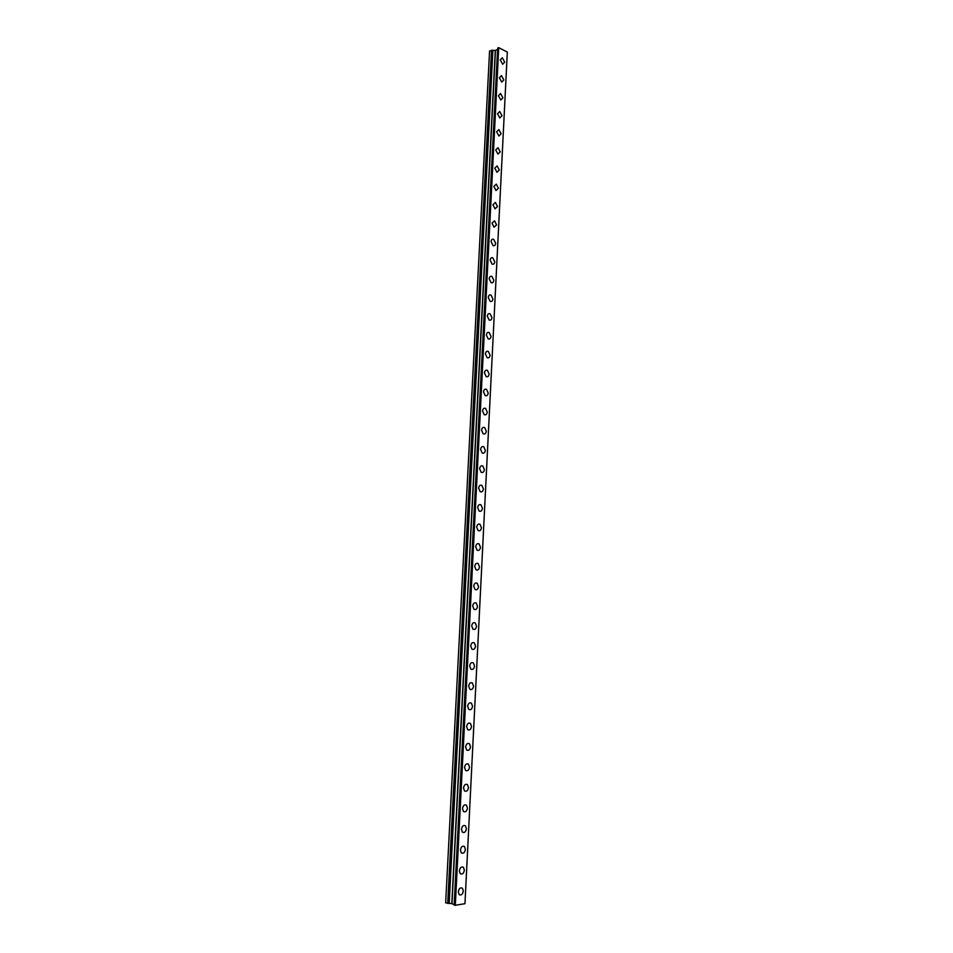 <?xml version="1.0" encoding="UTF-8"?>
<svg xmlns="http://www.w3.org/2000/svg" width="953" height="953" viewBox="0 0 953 953"><rect width="100%" height="100%" fill="white"/><g stroke="black" fill="none" stroke-linecap="round" stroke-linejoin="round"><path stroke-width="1.43" d="M500.254 59.872L502.279 57.74L504.709 62.124L502.684 64.256L500.254 59.872L502.279 57.74L504.709 62.124L502.672 64.256M499.348 77.753L501.433 75.597L503.815 79.945L501.731 82.101L499.348 77.753L501.421 75.597L503.815 79.945L501.731 82.101M498.443 95.705L500.575 93.525L502.922 97.825L500.79 100.017L498.443 95.705L500.575 93.525L502.922 97.825L500.79 100.005M497.537 113.717L499.717 111.513L502.028 115.778L499.837 117.981L497.537 113.717L499.717 111.513L502.028 115.778L499.837 117.981M501.123 133.801L498.884 136.029L496.632 131.788L498.86 129.56L501.123 133.801M496.632 131.788L498.86 129.56L501.135 133.789L498.884 136.029M495.715 149.931L498.002 147.679L500.23 151.872L497.931 154.124L495.715 149.931L498.002 147.679L500.23 151.872L497.931 154.124M499.312 170.027L496.966 172.302L494.798 168.145L497.132 165.87L499.312 170.027M494.798 168.145L497.132 165.87L499.324 170.015L496.966 172.302M493.868 186.419L496.275 184.12L498.407 188.229L496.001 190.54L493.868 186.419L496.263 184.12L498.407 188.229L496.001 190.529M497.49 206.515L495.036 208.838L492.951 204.764L495.405 202.429L497.49 206.515M495.393 202.429L497.502 206.515L495.036 208.838M492.022 223.169L494.524 220.81L496.584 224.86L494.059 227.207L492.022 223.169L494.524 220.822L496.573 224.86L494.071 227.207M491.093 241.645C491.343 239.668 492.201 238.869 493.654 239.263L495.667 243.265C495.405 245.255 494.547 246.041 493.094 245.648L491.093 241.645C491.343 239.668 492.201 238.869 493.642 239.263L495.655 243.265C495.405 245.255 494.547 246.041 493.094 245.648M490.152 260.193C490.426 258.168 491.295 257.37 492.772 257.786L494.738 261.741C494.464 263.767 493.594 264.565 492.105 264.148L490.152 260.193C490.414 258.168 491.295 257.37 492.772 257.786L494.738 261.741C494.476 263.767 493.594 264.565 492.117 264.148M489.211 278.8C489.497 276.739 490.39 275.929 491.891 276.37L493.809 280.289C493.535 282.362 492.641 283.16 491.129 282.719L489.211 278.8C489.497 276.739 490.378 275.929 491.879 276.37L493.809 280.289C493.535 282.35 492.641 283.16 491.129 282.719M488.27 297.479C488.567 295.382 489.473 294.56 490.998 295.025L492.88 298.908C492.594 301.017 491.677 301.827 490.14 301.362L488.27 297.479C488.555 295.382 489.473 294.56 490.998 295.025L492.88 298.908C492.594 301.005 491.688 301.827 490.152 301.362M487.328 316.229C487.626 314.097 488.555 313.263 490.104 313.751L491.951 317.587C491.653 319.731 490.724 320.565 489.163 320.065L487.328 316.229C487.626 314.097 488.555 313.263 490.104 313.751L491.951 317.587C491.641 319.731 490.712 320.565 489.151 320.065M486.375 335.051C486.697 332.871 487.638 332.037 489.211 332.549L491.009 336.349C490.7 338.529 489.747 339.363 488.162 338.851L486.375 335.051C486.685 332.871 487.638 332.037 489.211 332.549L491.009 336.349C490.7 338.529 489.759 339.363 488.162 338.851M485.422 353.944C485.756 351.717 486.709 350.871 488.317 351.407L490.068 355.159C489.747 357.387 488.782 358.233 487.174 357.697L485.422 353.944C485.744 351.717 486.709 350.871 488.317 351.407L490.068 355.171C489.747 357.387 488.782 358.233 487.174 357.697M484.469 372.897C484.803 370.634 485.792 369.788 487.412 370.336L489.127 374.052C488.794 376.328 487.805 377.174 486.173 376.614L484.469 372.897C484.803 370.634 485.78 369.788 487.412 370.336L489.127 374.052C488.794 376.328 487.805 377.174 486.173 376.614M483.516 391.933C483.862 389.622 484.863 388.764 486.506 389.336L488.186 393.017C487.829 395.328 486.828 396.186 485.172 395.602L483.516 391.933C483.862 389.622 484.851 388.764 486.506 389.336L488.174 393.017C487.841 395.328 486.828 396.186 485.172 395.602M482.552 411.029C482.909 408.682 483.921 407.813 485.601 408.408L487.233 412.053C486.864 414.4 485.851 415.27 484.172 414.674L482.552 411.029C482.909 408.682 483.921 407.813 485.601 408.408L487.221 412.053C486.876 414.4 485.851 415.27 484.172 414.662M481.587 430.208C481.956 427.814 482.992 426.932 484.684 427.552L486.28 431.149C485.899 433.544 484.863 434.425 483.159 433.806L481.587 430.208C481.956 427.814 482.98 426.932 484.684 427.552L486.268 431.149C485.911 433.544 484.874 434.425 483.159 433.806M480.61 449.447C481.003 447.017 482.051 446.123 483.767 446.766L485.315 450.328C484.934 452.758 483.874 453.652 482.147 453.009L480.61 449.447C480.991 447.017 482.051 446.123 483.767 446.766L485.315 450.328C484.934 452.758 483.886 453.652 482.158 453.009M479.633 468.769C480.038 466.291 481.11 465.386 482.849 466.053L484.362 469.567C483.957 472.057 482.885 472.95 481.134 472.283L479.633 468.769C480.038 466.291 481.098 465.386 482.849 466.053L484.35 469.567C483.957 472.057 482.885 472.95 481.146 472.283M478.656 488.15C479.073 485.637 480.157 484.72 481.92 485.411L483.397 488.889C482.98 491.414 481.896 492.332 480.121 491.629L478.656 488.15C479.073 485.637 480.157 484.72 481.92 485.411L483.385 488.889C482.98 491.414 481.896 492.332 480.121 491.629M477.679 507.615C478.108 505.054 479.204 504.125 480.991 504.84L482.421 508.283C482.004 510.844 480.896 511.773 479.097 511.058L477.679 507.615C478.096 505.054 479.204 504.125 480.991 504.84L482.421 508.283C482.004 510.844 480.896 511.773 479.109 511.058M476.691 527.152C477.131 524.543 478.251 523.602 480.05 524.341L481.456 527.748C481.015 530.356 479.895 531.286 478.084 530.547L476.691 527.152C477.131 524.543 478.251 523.602 480.05 524.341L481.444 527.748C481.015 530.356 479.895 531.286 478.084 530.547M475.702 546.76C476.155 544.103 477.298 543.162 479.121 543.913L480.479 547.284C480.026 549.929 478.882 550.882 477.048 550.119L475.702 546.76C476.155 544.103 477.286 543.162 479.109 543.913L480.467 547.284C480.026 549.929 478.882 550.882 477.06 550.119M474.713 566.439C475.178 563.747 476.333 562.782 478.168 563.568L479.49 566.892C479.025 569.584 477.87 570.549 476.024 569.763L474.713 566.439C475.178 563.747 476.333 562.782 478.168 563.568L479.49 566.892C479.037 569.584 477.882 570.549 476.024 569.763M473.712 586.202C474.201 583.462 475.368 582.486 477.227 583.284L478.513 586.571C478.037 589.311 476.857 590.288 474.999 589.478L473.712 586.202C474.189 583.462 475.356 582.486 477.227 583.284L478.513 586.571C478.037 589.311 476.869 590.288 474.999 589.478M472.712 606.037C473.212 603.249 474.391 602.26 476.274 603.082L477.524 606.334C477.036 609.122 475.845 610.099 473.963 609.277L472.724 606.037C473.212 603.249 474.391 602.26 476.274 603.082L477.524 606.334C477.036 609.122 475.845 610.099 473.963 609.277M471.711 625.942C472.223 623.107 473.427 622.118 475.321 622.952L476.536 626.169C476.024 629.004 474.82 629.993 472.926 629.147L471.711 625.942C472.223 623.107 473.415 622.118 475.309 622.952L476.536 626.169C476.035 629.004 474.832 629.993 472.926 629.147M470.711 645.931C471.223 643.049 472.438 642.048 474.356 642.906L475.535 646.074C475.023 648.957 473.808 649.958 471.89 649.1L470.711 645.931C471.223 643.049 472.438 642.048 474.344 642.894L475.535 646.074C475.023 648.957 473.796 649.958 471.878 649.1M474.534 666.052C474.01 668.982 472.771 670.007 470.842 669.125L469.698 665.992C470.222 663.062 471.461 662.049 473.379 662.919L474.534 666.052M469.698 665.992C470.234 663.062 471.461 662.049 473.391 662.919L474.546 666.064C474.01 668.982 472.771 670.007 470.842 669.125M468.685 686.124C469.233 683.158 470.472 682.122 472.414 683.015L473.534 686.124C472.986 689.09 471.735 690.127 469.793 689.222L468.685 686.124C469.221 683.158 470.472 682.122 472.414 683.015L473.534 686.112C472.998 689.09 471.747 690.127 469.793 689.222M467.661 706.34C468.221 703.326 469.484 702.278 471.437 703.195L472.533 706.256C471.973 709.27 470.711 710.319 468.745 709.401L467.661 706.34C468.221 703.326 469.484 702.278 471.437 703.195L472.533 706.256C471.973 709.27 470.711 710.319 468.745 709.401M466.636 726.627C467.22 723.577 468.495 722.505 470.46 723.446L471.521 726.472C470.949 729.533 469.662 730.594 467.685 729.653L466.636 726.627C467.208 723.577 468.483 722.505 470.46 723.434L471.521 726.472C470.949 729.533 469.674 730.594 467.697 729.664M465.612 746.997C466.196 743.9 467.494 742.816 469.472 743.769L470.508 746.759C469.912 749.868 468.626 750.952 466.636 749.999L465.612 747.009C466.208 743.9 467.494 742.816 469.472 743.769L470.508 746.759C469.924 749.868 468.626 750.952 466.636 749.999M464.576 767.451C465.183 764.306 466.493 763.21 468.483 764.175L469.495 767.129C468.888 770.286 467.578 771.382 465.576 770.405L464.576 767.451C465.183 764.306 466.482 763.21 468.483 764.175L469.484 767.129C468.888 770.286 467.578 771.382 465.576 770.405M463.539 787.976C464.171 784.784 465.481 783.676 467.494 784.653L468.471 787.583C467.852 790.776 466.529 791.883 464.516 790.907L463.539 787.976C464.159 784.784 465.481 783.676 467.494 784.653L468.471 787.583C467.852 790.776 466.529 791.883 464.516 790.907M462.503 808.585C463.146 805.345 464.468 804.225 466.493 805.214L467.446 808.108C466.803 811.348 465.481 812.48 463.444 811.48L462.503 808.585C463.134 805.345 464.468 804.225 466.493 805.214L467.446 808.108C466.815 811.348 465.481 812.48 463.456 811.48M461.455 829.277C462.11 825.989 463.456 824.845 465.493 825.858L466.41 828.717C465.767 832.005 464.421 833.148 462.384 832.136L461.466 829.277C462.11 825.989 463.456 824.845 465.493 825.858L466.41 828.717C465.767 832.005 464.421 833.148 462.384 832.136M460.418 850.04C461.085 846.705 462.443 845.549 464.48 846.574L465.386 849.397C464.719 852.744 463.361 853.9 461.312 852.875L460.418 850.04C461.073 846.705 462.431 845.549 464.48 846.574L465.374 849.397C464.719 852.744 463.361 853.9 461.312 852.875M459.37 870.899C460.049 867.516 461.419 866.337 463.468 867.373L464.349 870.172C463.658 873.556 462.288 874.723 460.228 873.687L459.37 870.899C460.037 867.504 461.407 866.337 463.468 867.373L464.337 870.172C463.67 873.556 462.3 874.723 460.239 873.687M458.31 891.829C459.001 888.399 460.382 887.207 462.455 888.244L463.301 891.019C462.61 894.45 461.228 895.641 459.155 894.593L458.31 891.829C459.001 888.399 460.382 887.195 462.443 888.244L463.301 891.019C462.61 894.45 461.228 895.641 459.155 894.593M455.308 905.35L498.741 47.662L507.318 52.07L464.957 903.694L455.01 905.338L498.359 47.662L454.486 905.195L498.014 47.793M454.51 904.933L497.871 48.329L497.573 49.52L495.477 50.306L489.58 50.95L445.682 902.598L489.58 50.95M445.682 902.836L451.996 903.67L454.426 904.921M492.749 50.247L449.054 903.468L492.749 50.247M454.438 904.921L497.942 48.329M454.903 905.326L498.359 47.662M454.271 904.885L497.728 48.389M454.271 904.302L497.645 49.449M454.2 904.254L497.573 49.52M451.996 903.67L495.477 50.306M451.817 903.635L495.31 50.318M449.197 903.515L492.904 50.187M448.887 903.432L492.594 50.306M447.839 903.396L491.641 50.211M447.719 903.384L491.534 50.223M454.486 905.195L497.966 47.841"/></g></svg>
